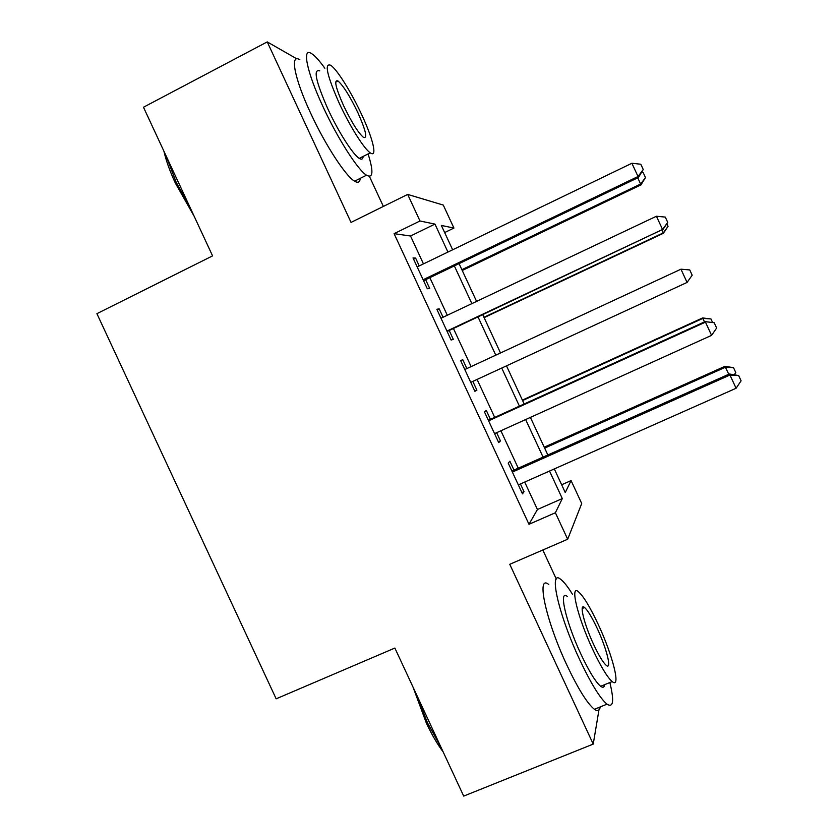 <?xml version="1.0" encoding="UTF-8"?>
<svg xmlns="http://www.w3.org/2000/svg" width="838" height="838" viewBox="0 0 838 838"><rect width="100%" height="100%" fill="white"/><g stroke="black" fill="none" stroke-linecap="round" stroke-linejoin="round"><path stroke-width="1.26" d="M561.649 484.752L571.087 480.593L581.719 503.523L567.672 539.243L555.385 512.751L562.298 498.579L549.529 471.05M556.285 579.037L542.815 550M383.364 206.431L369.39 176.336M423.452 263.886L410.526 236.012L394.09 233.655L419.995 220.981L407.677 194.416L443.281 205.08L453.934 228.062L441.343 225.432L452.646 249.797M444.653 232.566L453.934 228.062M296.861 58.859L267.238 41.9L143.476 107.233L212.58 255.883L96.904 313.663L276.152 698.819L394.876 648.057L463.697 796.1L593.231 744.092L599.411 707.251M513.998 470.087L509.871 461.204L508.226 463.11L522.493 493.865L524.001 491.644L520.429 483.966M490.44 419.335L486.323 410.452L484.437 411.846L498.715 442.611L500.454 440.914L496.641 432.691M466.881 368.573L462.765 359.691L460.638 360.56L474.916 391.336L476.895 390.152L472.831 381.395M443.072 317.256L439.196 308.897L436.828 309.253L451.116 340.039L453.337 339.38L449.21 330.486M394.09 233.655L528.988 524.295L537.43 509.494L524.703 482.07M518.261 468.18L500.894 430.763M494.703 417.408L477.084 379.436M471.124 366.604L453.442 328.496M447.293 315.256L429.852 277.661M419.241 265.918L415.617 258.094L413.008 257.936L427.296 288.733L429.758 288.576L425.631 279.683M567.672 539.243L509.766 564.299L593.231 744.092M528.988 524.295L555.385 512.751M267.238 41.9L351.038 222.405L407.677 194.416M554.306 468.924L565.252 492.524L571.087 480.593M459.067 263.635L476.581 301.387M482.751 314.69L500.506 352.966M506.487 365.85L524.179 403.979M530.402 417.397L547.843 454.982M447.932 252.07L434.953 224.102L419.995 220.981M543.066 457.119L525.636 419.555M519.413 406.147L501.742 368.05M495.761 355.165L478.016 316.921M471.857 303.628L454.353 265.897M410.526 236.012L434.953 224.102M537.43 509.494L562.298 498.579M413.543 259.089L415.617 258.094M437.111 309.882L439.196 308.897M460.68 360.654L462.765 359.691M474.811 391.116L476.895 390.152M498.359 441.856L500.454 440.914M521.896 492.576L524.001 491.644M423.567 280.678L638.378 177.52L638.032 176.514L423.127 279.745M631.894 163.263L640.798 164.227L643.249 169.517L638.032 176.514L631.894 163.263L417.177 266.913M643.249 169.517L638.378 177.52M462.251 270.485L640.965 184.884L637.781 177.803M461.874 269.689L640.661 184.025L645.48 177.551L640.965 184.884M641.678 172.513L643.217 172.67L645.48 177.551M194.165 216.277L175.341 183.072C169.863 171.214 166.06 160.592 163.913 151.196M166.071 155.826L176.169 182.223L191.012 209.49M324.851 68.266C319.446 60.724 315.046 55.842 311.652 53.642C301.701 46.645 306.624 71.712 323.049 106.782C337.756 138.72 357.983 170.145 366.531 175.205C373.13 178.735 373.654 171.643 368.102 153.93M299.868 59.802C289.623 52.972 294.232 78.164 310.636 113.151C325.312 145.037 345.759 176.273 354.589 181.176C358.036 183.239 359.921 182.286 360.256 178.347M363.116 156.444C362.938 159.241 361.649 159.88 359.272 158.382C353.049 154.695 338.489 132.006 327.962 109.129C315.748 81.307 313.014 68.569 319.781 70.895M361.775 114.837C351.51 92.557 337.054 69.282 330.664 65.249C324.128 62.787 326.998 75.483 339.264 103.325C349.823 126.245 364.237 149.059 370.27 152.841C377.655 158.204 373.151 139.129 361.775 114.837M343.507 105.494C351.583 122.243 358.245 132.886 363.483 137.401C367.704 138.825 365.871 130.665 357.994 112.91C350.033 96.339 343.36 85.686 337.976 80.972C333.765 79.421 335.609 87.592 343.507 105.494M443.155 751.916C437.405 744.322 431.78 734.633 426.27 722.859L413.029 687.108M416.193 693.916L427.453 722.785L441.039 747.36M572.522 594.32C567.797 586.726 563.88 581.75 560.748 579.383C548.303 568.531 558.286 614.181 579.687 659.684C590.968 683.525 600.071 698.358 606.984 704.171C613.374 708.152 614.327 700.935 609.855 682.53M548.785 584.505C536.016 573.81 545.454 619.596 566.823 665.016C578.094 688.805 587.291 703.564 594.393 709.294C597.651 711.577 599.589 710.781 600.218 706.926M604.607 684.688C604.219 687.411 602.91 687.956 600.647 686.301C595.65 682.09 589.093 671.416 580.985 654.258C565.744 621.88 558.328 588.685 567.368 596.499M598.06 624.048C590.004 606.942 583.478 596.195 578.482 591.785C569.662 583.856 577.445 616.957 592.696 649.398C600.815 666.577 607.309 677.303 612.18 681.577C621.471 689.506 612.494 654.583 598.06 624.048M593.713 644.632C598.929 655.693 603.119 662.607 606.272 665.372C612.19 670.473 606.555 648.193 597.159 628.301C591.963 617.271 587.763 610.347 584.557 607.529C578.828 602.417 583.971 623.943 593.713 644.632M447.136 331.471L662.554 229.486L446.947 331.062M656.426 216.246L665.278 217.084L667.729 222.374L662.554 229.486L656.426 216.246L440.987 318.241M667.729 222.374L662.659 229.937M464.797 369.537L680.948 269.197L687.076 282.427L470.747 382.358M680.948 269.197L689.747 269.93L692.188 275.21L687.076 282.427M488.596 420.823L705.46 322.127L711.588 335.357L494.546 433.634M488.355 420.288L705.114 321.624L714.206 322.745L716.647 328.025L711.588 335.357M705.114 321.624L714.206 322.745M512.385 472.077L729.961 375.036L736.089 388.266L518.334 484.888M511.892 471.019L729.364 373.989L729.961 375.036L738.655 375.55L741.096 380.819L736.089 388.266M729.364 373.989L738.655 375.55M484.123 317.633L663.382 233.289L662.062 230.22M483.955 317.288L663.298 232.891L668.064 226.333L663.382 233.289M666.901 223.809L668.064 226.333M704.517 321.897L702.59 317.948L522.378 400.103M702.59 317.948L710.959 318.953L702.883 318.377L522.587 400.554M710.959 318.953L712.541 322.389M728.767 374.261L724.985 366.3L544.229 447.199M724.985 366.3L733.522 367.683L725.488 367.201L544.648 448.11M733.522 367.683L735.774 372.554L734.371 374.617M335.671 82.155L337.976 80.972M359.272 158.382L370.27 152.841M366.531 175.205L354.589 181.176M582.19 608.524L584.557 607.529M600.647 686.301L612.18 681.577M606.984 704.171L594.393 709.294"/></g></svg>
